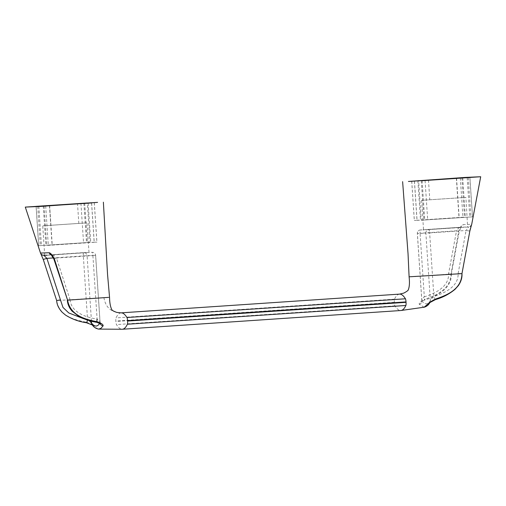 <?xml version="1.0" encoding="UTF-8"?>
<svg xmlns="http://www.w3.org/2000/svg" width="506" height="506" viewBox="0 0 506 506"><rect width="100%" height="100%" fill="white"/><g stroke="black" fill="none" stroke-linecap="round" stroke-linejoin="round"><path stroke-width="0.38" stroke-dasharray="2.53 1.9" d="M40.499 253.051L40.512 253.044A3.289 3.289 -112.9 0 0 43.851 255.29L44.895 255.328M44.022 255.34L43.858 255.29C42.574 255.359 41.53 254.771 40.72 253.519L40.828 253.753M43.25 259.439L56.691 300.532C59.113 316.516 75.508 320.083 86.235 322.177A3.289 0.519 -79.4 0 0 86.381 322.733M40.512 253.044L43.345 259.369M87.443 320.051A3.289 0.519 -79.4 0 0 87.551 319.501L83.541 318.672M89.164 320.564L87.551 319.501L83.326 255.916L87.095 255.675A3.289 3.245 88 0 0 83.642 252.614A3.289 0.531 -93.8 0 0 83.635 252.614A3.289 0.531 -93.8 0 0 83.326 255.916L53.396 257.927M92.275 325.023A3.289 3.15 143.3 0 0 94.369 326.123L95.976 327.812L98.607 329.096M86.235 322.177C90.416 323.631 93.129 324.941 94.369 326.117M51.998 254.999L52.346 254.999A3.289 3.099 -93 0 1 51.27 254.866M53.876 259.078L56.457 258.035L70.018 299.571L67.583 300.159M52.358 254.999C53.547 255.157 54.914 256.169 56.457 258.035L92.895 255.587A3.289 0.531 -93.8 0 0 92.143 252.323A3.289 3.245 -92 0 1 95.602 255.385L92.895 255.587L97.114 319.172C99.138 320.481 100.131 321.715 100.08 322.866L99.745 323.391M100.289 323.714A3.289 3.156 -149.7 0 1 100.08 322.866L100.137 322.841M46.982 255.252L88.708 252.519M52.352 254.999L86.924 252.5L45.666 255.258M87.095 252.494L43.851 255.29L83.635 252.614A3.289 3.289 0 0 1 83.743 252.608L87.095 252.494M109.549 297.345L56.672 300.545M458.676 231.425L456.52 230.806L448.569 273.79C449.107 287.136 434.806 293.423 424.306 296.845A3.289 0.512 71.7 0 1 424.806 299.982A3.289 0.512 71.7 0 1 424.294 299.432C434.686 295.94 450.485 290.147 451.042 273.999L458.676 231.425C460.049 227.415 461.497 225.145 463.015 224.613L471.712 224.303M424.098 307.237L419.234 304.27C418.905 303.031 420.587 301.424 424.294 299.432M419.234 304.27A3.289 3.15 143.3 0 0 421.859 300.937C424.958 304.878 427.791 304.783 430.359 300.646C430.815 299.457 431.985 298.078 433.87 296.516C444.388 293.075 458.657 286.832 458.132 273.461L461.953 273.626M465.552 227.023L425.616 229.775L460.175 227.283C459.024 227.567 457.803 228.744 456.52 230.806L420.081 233.253A3.289 0.531 86.2 0 1 420.391 229.958A3.289 3.245 88 0 0 417.374 233.456L420.081 233.253L424.306 296.845C422.478 298.407 421.662 299.773 421.859 300.937L421.473 302.044C421.555 301.993 422.972 300.532 424.806 299.976C431.972 297.914 438.449 294.536 444.236 289.837L447.355 286.478L449.518 282.987C450.58 281.469 451.188 278.471 451.333 273.993L448.569 273.79M435.394 299.622A3.289 0.512 71.7 0 1 433.87 296.516L429.645 232.924L425.875 233.165A3.289 3.245 -92 0 1 428.898 229.667A3.289 0.531 86.2 0 1 429.645 232.924L466.083 230.477L468.682 226.985L467.639 226.954L465.881 197.391L421.58 200.332L465.881 197.391M421.859 300.937L417.374 233.456L425.875 233.165L430.359 300.646A3.289 3.156 -149.7 0 1 429.771 302.809M451.333 273.993L459.208 231.463L461.333 226.865L460.175 227.283A3.289 3.099 87 0 0 463.015 224.613M471.548 224.854A3.289 3.289 67.1 0 1 469.751 226.732A3.289 3.289 67.1 0 1 469.745 226.732A3.289 3.289 67.1 0 1 468.682 226.985L425.616 229.775M458.132 273.461L466.083 230.477L469.834 231.103M421.795 300.646L417.33 233.456A3.289 3.289 0 0 1 420.391 229.958L460.175 227.283L420.397 229.958A3.289 0.531 86.2 0 1 420.397 229.958L423.845 229.971M399.544 294.119A120.03 19.399 -93.8 0 0 394.503 299.154A3.289 0.531 -93.8 0 0 394.332 302.316L394.357 302.727A3.289 0.531 -93.8 0 0 394.946 305.858A120.03 19.399 -93.8 0 0 400.733 310.52A120.03 19.399 -93.8 0 0 400.834 310.52M414.743 276.618L451.048 273.999M94.224 242.222L46.716 245.454L96.924 242.134L94.224 242.222L91.611 202.95M88.145 203.184L90.751 242.456M49.632 205.778L52.244 245.081M44.098 206.081L46.716 245.454M89.967 242.368L38.696 245.726L89.967 242.368L87.355 202.995M83.882 203.229L86.501 242.602M43.257 205.929L45.869 245.302M37.722 206.296L40.335 245.676M86.741 222.88L42.732 225.821L86.741 222.88M51.125 225.278L78.828 223.424L51.125 225.278M103.901 297.534C105.52 307.427 111.282 312.531 121.174 312.853M121.073 312.853A120.03 19.399 -93.8 0 0 116.032 317.888A3.289 0.531 -93.8 0 0 115.861 321.051L115.887 321.462A3.289 0.531 -93.8 0 0 116.481 324.593A120.03 19.399 -93.8 0 0 122.262 329.261A120.03 19.399 -93.8 0 0 122.37 329.254M421.258 220.218L472.528 216.859L421.258 220.218L418.645 180.844M422.124 180.705L424.73 219.983M462.75 177.979L465.362 217.289M468.284 177.606L470.896 216.916M417.007 220.369L464.514 217.137L414.306 220.458L417.007 220.369L414.395 180.99M417.867 180.756L420.48 220.135M456.368 178.131L458.986 217.504M461.902 177.758L464.514 217.137M457.494 197.935L429.784 199.788L457.494 197.935M70.018 299.571C71.257 312.898 86.248 317.186 97.114 319.172M91.447 321.171L87.095 255.675L95.602 255.385L100.08 322.866M45.692 206.024L48.31 245.397M49.462 205.79L52.08 245.163M91.554 202.957L94.173 242.33M94.261 202.761L96.88 242.134M36.128 206.353L38.741 245.726M38.835 206.227L41.448 245.53M80.935 203.406L83.541 242.697M84.704 203.172L87.31 242.463M469.872 177.492L472.49 216.859M467.164 177.688L469.783 217.061M425.072 180.515L427.684 219.895M421.302 180.756L423.92 220.129M460.308 177.865L462.92 217.188M456.545 178.118L459.151 217.428M414.452 180.99L417.058 220.255M411.739 181.085L414.351 220.458M394.332 302.316L115.861 321.051M394.357 302.727L115.887 321.462M394.503 299.154L116.032 317.888M394.946 305.858L116.481 324.593M100.106 322.581L95.64 255.385A3.289 3.289 0 0 0 92.25 252.317L88.898 252.431M471.522 224.942L469.745 226.732L471.573 224.772M94.306 202.754L96.924 242.134M38.696 245.726L36.084 206.353M88.999 252.45L87.032 222.88M44.692 255.302L42.732 225.821M78.828 223.424L77.519 203.741M50.935 225.278L49.632 205.588M111.87 309.83L112.25 310.361M472.528 216.859L469.916 177.486M411.694 181.085L414.306 220.458M421.58 200.332L423.547 229.901M428.481 180.098L429.784 199.788M456.368 178.251L457.677 197.935"/><path stroke-width="0.76" d="M53.396 257.927L46.894 258.364L43.25 259.445L56.672 300.545L60.454 299.9L46.894 258.364L43.851 255.29M43.25 259.445L40.72 253.519M86.381 322.733A3.289 0.519 -79.4 0 0 86.418 322.752A3.289 0.519 -79.4 0 0 87.443 320.051M100.08 322.866C97.519 327.002 94.685 327.097 91.58 323.157L89.164 320.564M91.447 321.171L91.58 323.157A3.289 3.15 143.3 0 0 92.181 324.909A3.289 3.15 143.3 0 0 92.193 324.922A3.289 3.15 143.3 0 0 92.275 325.023M51.27 254.866A3.289 3.099 -93 0 1 49.196 252.741L40.499 253.051C40.859 254.214 42.536 255.366 42.447 255.094L44.692 255.302M54.401 258.99L53.876 259.078L67.583 300.159L54.401 258.99C52.516 255.195 50.777 253.114 49.196 252.741M97.114 319.172A3.289 0.519 -79.4 0 0 97.044 322.385A3.289 0.519 -79.4 0 0 97.475 321.791C86.703 319.71 70.302 316.13 67.595 300.153L108.556 297.376M103.123 325.813C103.3 324.599 101.421 323.258 97.475 321.791M103.123 325.826A3.289 3.156 -149.7 0 1 100.289 323.714M424.351 307.18L400.834 310.52L122.37 329.254L98.607 329.096L100.96 328.337L103.11 325.832M46.982 255.252L44.825 255.328M97.576 202.375L25.3 207.099L41.207 206.385L97.576 202.375M45.666 255.258L44.895 255.328M469.834 231.103L461.953 273.626C461.668 289.793 445.906 295.529 435.533 299.046A3.289 0.512 71.7 0 1 435.432 299.622A3.289 0.512 71.7 0 1 435.394 299.622M429.771 302.809A3.289 3.156 -149.7 0 1 427.987 303.967L424.098 307.237M435.533 299.046C431.567 301.045 429.05 302.683 427.981 303.961M471.522 224.942L471.7 224.316A3.289 3.289 67.1 0 1 471.548 224.854M471.7 224.316L469.739 231.046M461.953 273.626L409.088 276.814C409.797 282.822 409.449 287.332 408.057 290.33L408.285 289.913C407.899 290.672 406.4 291.734 403.788 293.1L399.544 294.119L121.073 312.853L116.684 312.392C113.793 311.291 112.187 310.437 111.87 309.83L111.877 309.836M400.834 310.52A120.03 19.399 -93.8 0 0 405.875 305.485A3.289 0.531 -93.8 0 0 406.046 302.322L406.021 301.911A3.289 0.531 -93.8 0 0 405.432 298.78A120.03 19.399 -93.8 0 0 399.645 294.112A120.03 19.399 -93.8 0 0 399.544 294.119M91.605 202.849L44.098 206.081L91.611 202.95M87.355 202.995L36.084 206.353L87.355 202.995M49.816 205.588L77.519 203.741L49.816 205.588M122.37 329.254A120.03 19.399 -93.8 0 0 127.404 324.219A3.289 0.531 -93.8 0 0 127.582 321.057L127.55 320.646A3.289 0.531 -93.8 0 0 126.962 317.515A120.03 19.399 -93.8 0 0 121.174 312.853A120.03 19.399 -93.8 0 0 121.073 312.853M422.118 180.61L469.916 177.486L422.124 180.705M417.867 180.756L461.902 177.758L417.867 180.756M456.184 178.251L428.481 180.098L456.184 178.251M408.424 181.464L464.799 177.454L480.7 176.739L408.424 181.464M83.541 318.672L68.772 312.948L62.991 307.458L60.454 299.9M405.432 298.78L126.962 317.515M406.021 301.911L127.55 320.646M406.046 302.322L127.582 321.057M405.875 305.485L127.404 324.219M56.672 300.545C56.836 304.492 58.658 308.394 62.143 312.246L65.483 315.061C71.915 319.09 78.892 321.652 86.418 322.739L92.181 324.909L92.952 325.832C93.091 325.731 94.097 328.084 98.607 329.109M52.308 254.999L51.131 254.739L53.883 259.078M67.304 300.178C67.64 304.232 69.214 307.876 72.029 311.108L79.006 316.522C84.711 319.431 90.726 321.38 97.044 322.379L100.643 323.973L100.106 322.588M40.499 253.057L25.3 207.099M103.376 202.179L107.557 274.53L109.549 297.345C109.657 303.328 110.561 307.667 112.25 310.361L112.25 310.361M471.522 224.904L469.834 231.097L461.965 273.632C462.263 277.617 461.061 281.608 458.36 285.605L455.02 289.324C449.208 294.106 442.674 297.534 435.426 299.609L429.961 302.518M424.357 307.193C428.455 305.706 429.189 303.423 429.347 303.455L429.955 302.531M471.712 224.303L480.7 176.739M409.095 276.814L408.051 253.949L402.624 181.66"/></g></svg>
